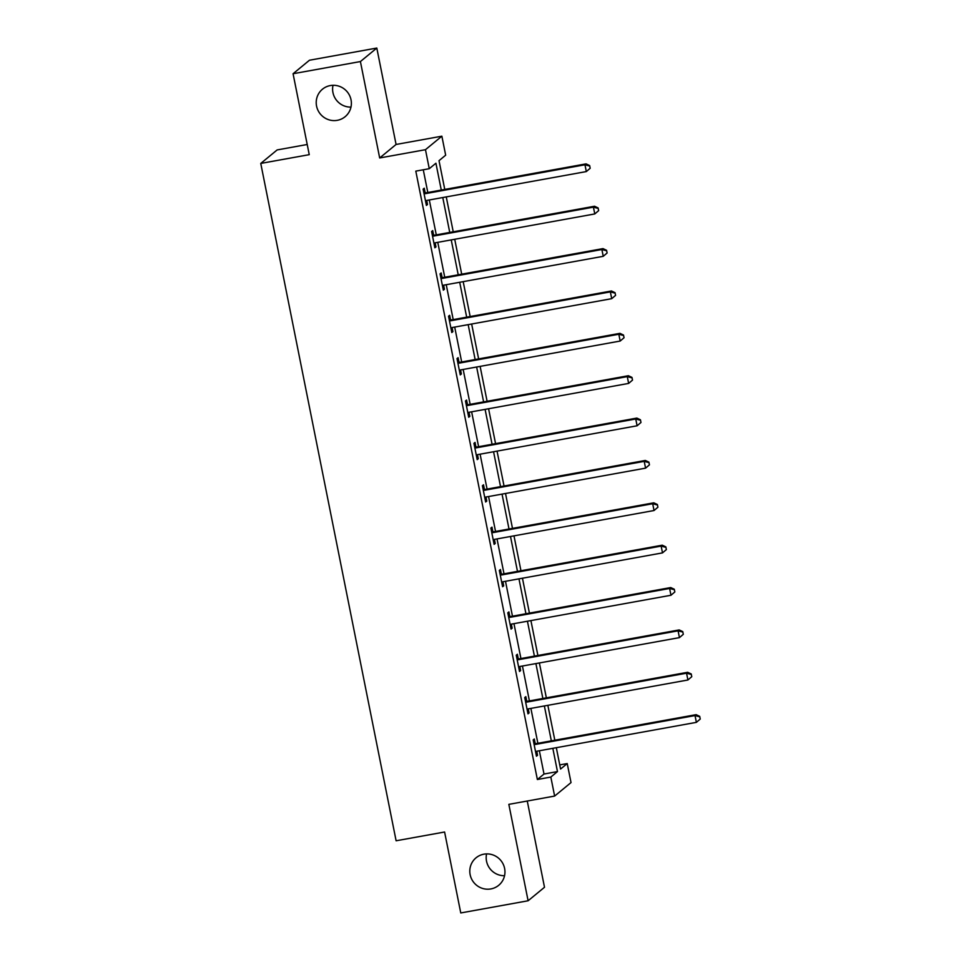 <?xml version="1.0" encoding="UTF-8"?>
<svg xmlns="http://www.w3.org/2000/svg" width="961" height="961" viewBox="0 0 961 961"><rect width="100%" height="100%" fill="white"/><g stroke="black" fill="none" stroke-linecap="round" stroke-linejoin="round"><path stroke-width="1.44" d="M483.912 854.173A17.815 17.43 50.5 0 1 498.711 885.297A17.815 17.43 50.5 0 1 471.539 878.883A17.815 17.43 50.5 0 1 483.912 854.173M330.32 85.565A17.815 17.43 50.5 0 1 345.119 116.701A17.815 17.43 50.5 0 1 317.959 110.275A17.815 17.43 50.5 0 1 330.32 85.565M504.561 875.711A17.815 17.43 50.5 0 1 486.59 853.897M350.981 107.103A17.815 17.43 50.5 0 1 333.011 85.289M559.758 764.908L567.23 763.563L571.026 782.578L554.629 796.068L550.833 777.065L557.476 771.587L552.827 748.331M307.208 144.498L277.152 149.928L260.755 163.43L396.112 840.779L444.595 832.01L460.763 912.95L528.106 900.769L544.503 887.267L527.265 801.03M260.755 163.43L309.25 154.661L293.069 73.733L309.466 60.231L376.808 48.05L360.411 61.552L379.679 157.964L425.471 149.688L441.868 136.186L445.664 155.189L439.021 160.667L444.763 189.425M379.679 157.964L396.076 144.462L376.808 48.05M396.076 144.462L441.868 136.186M293.069 73.733L360.411 61.552M441.279 190.062L435.922 163.226L429.267 168.692L415.801 171.13L537.367 779.503L544.01 774.025L539.361 750.757M537.872 743.285L530.892 708.389M529.403 700.917L522.436 666.021M520.934 658.549L513.967 623.653M512.465 616.181L505.498 581.285M504.008 573.813L497.029 538.917M495.54 531.445L488.572 496.549M487.071 489.077L480.104 454.181M478.602 446.709L471.635 411.813M470.145 404.341L463.166 369.444M461.676 361.973L454.697 327.076M453.208 319.605L446.24 284.708M444.739 277.236L437.772 242.34M436.282 234.868L429.303 199.972M427.813 192.5L423.272 169.785M425.122 192.608L424.245 188.212L423.14 189.125L426.396 205.426L427.501 204.513L426.696 200.453M433.591 234.977L432.714 230.58L431.609 231.493L434.865 247.794L435.97 246.881L435.153 242.821M442.06 277.345L441.183 272.948L440.066 273.861L443.333 290.162L444.438 289.249L443.622 285.189M450.529 319.713L449.64 315.316L448.535 316.229L451.79 332.53L452.907 331.617L452.09 327.557M458.986 362.081L458.109 357.684L457.004 358.597L460.259 374.898L461.364 373.985L460.559 369.925M467.454 404.449L466.578 400.052L465.472 400.965L468.728 417.266L469.833 416.353L469.016 412.293M475.923 446.817L475.046 442.42L473.941 443.333L477.197 459.634L478.302 458.721L477.485 454.661M484.392 489.185L483.515 484.788L482.398 485.701L485.653 502.002L486.771 501.089L485.954 497.029M492.849 531.553L491.972 527.157L490.867 528.069L494.122 544.37L495.227 543.458L494.422 539.397M501.318 573.921L500.441 569.525L499.336 570.438L502.591 586.739L503.696 585.826L502.891 581.765M509.786 616.289L508.91 611.905L507.804 612.806L511.06 629.107L512.165 628.194L511.348 624.133M518.255 658.669L517.378 654.273L516.261 655.174L519.517 671.475L520.634 670.562L519.817 666.502M526.712 701.037L525.835 696.641L524.73 697.542L527.985 713.843L529.091 712.93L528.286 708.87M535.181 743.406L534.304 739.009L533.199 739.922L536.454 756.211L537.559 755.298L536.755 751.238M554.629 796.068L508.837 804.357L528.106 900.769M537.367 779.503L550.833 777.065M429.267 168.692L425.471 149.688M556.323 747.694L560.575 769.04L567.23 763.563M446.264 196.909L453.232 231.793M454.721 239.277L461.7 274.161M463.19 281.645L470.157 316.529M471.659 324.013L478.626 358.897M480.128 366.381L487.095 401.266M488.584 408.749L495.564 443.634M497.053 451.117L504.032 486.002M505.522 493.486L512.489 528.382M513.991 535.854L520.958 570.75M522.448 578.222L529.427 613.118M530.916 620.59L537.896 655.486M539.385 662.958L546.353 697.854M547.854 705.326L554.821 740.222M551.338 740.847L544.37 705.963M542.869 698.479L535.902 663.583M534.4 656.111L527.433 621.214M525.943 613.743L518.964 578.846M517.474 571.375L510.507 536.478M509.006 529.006L502.038 494.11M500.537 486.638L493.57 451.742M492.08 444.27L485.101 409.374M483.611 401.902L476.632 367.006M475.142 359.534L468.175 324.638M466.674 317.166L459.706 282.27M458.217 274.798L451.238 239.902M449.748 232.43L442.769 197.534M544.01 774.025L557.476 771.587M426.264 204.741L427.501 204.513M434.72 247.109L435.97 246.881M443.189 289.477L444.438 289.249M451.658 331.845L452.907 331.617M460.127 374.213L461.364 373.985M468.584 416.581L469.833 416.353M477.052 458.95L478.302 458.721M485.521 501.318L486.771 501.089M493.99 543.686L495.227 543.458M502.447 586.054L503.696 585.826M510.916 628.422L512.165 628.194M519.384 670.79L520.634 670.562M527.853 713.158L529.091 712.93M536.322 755.526L537.559 755.298M590.186 168.271L589.646 165.556L590.186 168.271L586.318 171.575L426.852 200.417A2.787 2.727 -129.5 0 0 425.879 200.789L425.519 201.029M589.742 168.631L586.318 171.575L584.961 164.787L586.066 163.875L426.6 192.717A2.787 2.727 -129.5 0 1 425.555 192.705L423.777 192.332M424.017 193.521L424.45 193.617A2.787 2.727 -129.5 0 0 425.495 193.629L584.961 164.787L589.201 165.917M589.646 165.556L586.066 163.875M598.655 210.639L598.102 207.924L598.655 210.639L594.775 213.943L435.309 242.785A2.787 2.727 -129.5 0 0 434.348 243.169L433.988 243.397M598.21 211L594.775 213.943L593.418 207.156L594.535 206.243L435.069 235.085A2.787 2.727 -129.5 0 1 434.024 235.073L432.246 234.7M432.486 235.889L432.906 235.986A2.787 2.727 -129.5 0 0 433.952 235.998L593.418 207.156L597.658 208.285M598.102 207.924L594.535 206.243M607.112 253.007L606.571 250.292L607.112 253.007L603.244 256.311L443.778 285.153A2.787 2.727 -129.5 0 0 442.817 285.537L442.444 285.765M606.667 253.368L603.244 256.311L601.886 249.524L602.991 248.611L443.526 277.453A2.787 2.727 -129.5 0 1 442.48 277.441L440.715 277.068M440.955 278.258L441.375 278.354A2.787 2.727 -129.5 0 0 442.42 278.366L601.886 249.524L606.127 250.653M606.571 250.292L602.991 248.611M615.581 295.375L615.04 292.661L615.581 295.375L611.713 298.679L452.247 327.521A2.787 2.727 -129.5 0 0 451.274 327.905L450.913 328.133M615.136 295.736L611.713 298.679L610.355 291.892L611.46 290.979L451.994 319.821A2.787 2.727 -129.5 0 1 450.949 319.809L449.183 319.436M449.412 320.626L449.844 320.722A2.787 2.727 -129.5 0 0 450.889 320.734L610.355 291.892L614.596 293.021M615.04 292.661L611.46 290.979M624.049 337.743L623.509 335.029L624.049 337.743L620.181 341.047L460.715 369.889A2.787 2.727 -129.5 0 0 459.742 370.273L459.382 370.502M623.605 338.104L620.181 341.047L618.824 334.26L619.929 333.347L460.463 362.189A2.787 2.727 -129.5 0 1 459.418 362.177L457.64 361.804M457.88 362.994L458.313 363.09A2.787 2.727 -129.5 0 0 459.358 363.102L618.824 334.26L623.064 335.389M623.509 335.029L619.929 333.347M632.518 380.112L631.966 377.397L632.518 380.112L628.638 383.415L469.172 412.257A2.787 2.727 -129.5 0 0 468.211 412.641L467.851 412.87M632.074 380.472L628.638 383.415L627.281 376.628L628.398 375.715L468.932 404.557A2.787 2.727 -129.5 0 1 467.887 404.545L466.109 404.173M466.349 405.362L466.77 405.458A2.787 2.727 -129.5 0 0 467.815 405.47L627.281 376.628L631.533 377.757M631.966 377.397L628.398 375.715M640.975 422.48L640.434 419.765L640.975 422.48L637.107 425.783L477.641 454.625A2.787 2.727 -129.5 0 0 476.68 455.009L476.308 455.238M640.531 422.84L637.107 425.783L635.75 418.996L636.855 418.083L477.389 446.925A2.787 2.727 -129.5 0 1 476.344 446.913L474.578 446.541M474.818 447.73L475.239 447.826A2.787 2.727 -129.5 0 0 476.284 447.838L635.75 418.996L639.99 420.125M640.434 419.765L636.855 418.083M649.444 464.848L648.903 462.133L649.444 464.848L645.576 468.151L486.11 496.993A2.787 2.727 -129.5 0 0 485.137 497.378L484.776 497.606M648.999 465.208L645.576 468.151L644.218 461.364L645.324 460.451L485.858 489.293A2.787 2.727 -129.5 0 1 484.812 489.281L483.047 488.909M483.275 490.098L483.707 490.194A2.787 2.727 -129.5 0 0 484.752 490.206L644.218 461.364L648.459 462.493M648.903 462.133L645.324 460.451M657.913 507.216L657.372 504.501L657.913 507.216L654.045 510.519L494.579 539.361A2.787 2.727 -129.5 0 0 493.606 539.746L493.245 539.974M657.468 507.576L654.045 510.519L652.687 503.732L653.792 502.819L494.326 531.661A2.787 2.727 -129.5 0 1 493.281 531.649L491.503 531.277M491.744 532.466L492.176 532.562A2.787 2.727 -129.5 0 0 493.221 532.574L652.687 503.732L656.928 504.861M657.372 504.501L653.792 502.819M666.381 549.584L665.829 546.869L666.381 549.584L662.501 552.887L503.035 581.729A2.787 2.727 -129.5 0 0 502.074 582.114L501.714 582.342M665.937 549.944L662.501 552.887L661.156 546.1L662.261 545.187L502.795 574.029A2.787 2.727 -129.5 0 1 501.75 574.017L499.972 573.645M500.213 574.834L500.645 574.93A2.787 2.727 -129.5 0 0 501.69 574.942L661.156 546.1L665.396 547.229M665.829 546.869L662.261 545.187M674.838 591.952L674.298 589.237L674.838 591.952L670.97 595.255L511.504 624.097A2.787 2.727 -129.5 0 0 510.543 624.482L510.183 624.71M674.406 592.312L670.97 595.255L669.613 588.468L670.73 587.555L511.252 616.397A2.787 2.727 -129.5 0 1 510.219 616.385L508.441 616.013M508.681 617.202L509.102 617.298A2.787 2.727 -129.5 0 0 510.147 617.31L669.613 588.468L673.853 589.598M674.298 589.237L670.73 587.555M683.307 634.32L682.766 631.605L683.307 634.32L679.439 637.623L519.973 666.466A2.787 2.727 -129.5 0 0 519.012 666.85L518.64 667.078M682.863 634.68L679.439 637.623L678.082 630.836L679.187 629.923L519.721 658.765A2.787 2.727 -129.5 0 1 518.676 658.753L516.91 658.381M517.15 659.57L517.571 659.666A2.787 2.727 -129.5 0 0 518.616 659.678L678.082 630.836L682.322 631.966M682.766 631.605L679.187 629.923M691.776 676.688L691.235 673.973L691.776 676.688L687.908 679.992L528.442 708.834A2.787 2.727 -129.5 0 0 527.469 709.218L527.108 709.446M691.331 677.049L687.908 679.992L686.55 673.205L687.656 672.292L528.19 701.134A2.787 2.727 -129.5 0 1 527.145 701.122L525.367 700.749M525.607 701.938L526.039 702.035A2.787 2.727 -129.5 0 0 527.084 702.047L686.55 673.205L690.791 674.334M691.235 673.973L687.656 672.292M700.245 719.056L699.704 716.341L700.245 719.056L696.377 722.36L536.911 751.202A2.787 2.727 -129.5 0 0 535.938 751.586L535.577 751.814M699.8 719.417L696.377 722.36L695.019 715.573L696.124 714.66L536.658 743.502A2.787 2.727 -129.5 0 1 535.613 743.49L533.835 743.117M534.076 744.307L534.508 744.403A2.787 2.727 -129.5 0 0 535.553 744.415L695.019 715.573L699.26 716.702M699.704 716.341L696.124 714.66M424.45 193.617L425.555 192.705M425.495 193.629L426.6 192.717M432.906 235.986L434.024 235.073M433.952 235.998L435.069 235.085M441.375 278.354L442.48 277.441M442.42 278.366L443.526 277.453M449.844 320.722L450.949 319.809M450.889 320.734L451.994 319.821M458.313 363.09L459.418 362.177M459.358 363.102L460.463 362.189M466.77 405.458L467.887 404.545M467.815 405.47L468.932 404.557M475.239 447.826L476.344 446.913M476.284 447.838L477.389 446.925M483.707 490.194L484.812 489.281M484.752 490.206L485.858 489.293M492.176 532.562L493.281 531.649M493.221 532.574L494.326 531.661M500.645 574.93L501.75 574.017M501.69 574.942L502.795 574.029M509.102 617.298L510.219 616.385M510.147 617.31L511.252 616.397M517.571 659.666L518.676 658.753M518.616 659.678L519.721 658.765M526.039 702.035L527.145 701.122M527.084 702.047L528.19 701.134M534.508 744.403L535.613 743.49M535.553 744.415L536.658 743.502"/></g></svg>
